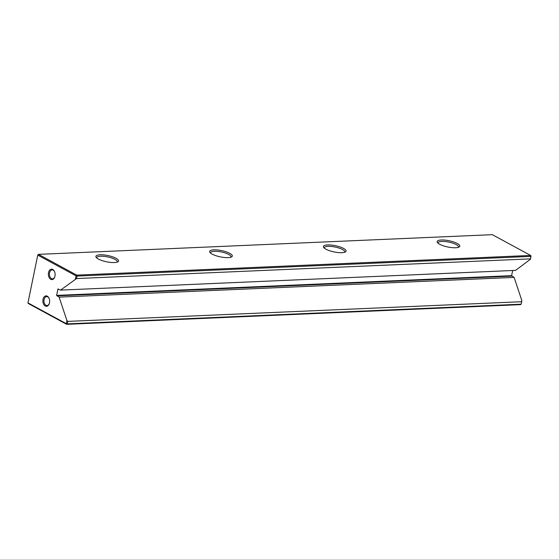 <?xml version="1.0" encoding="UTF-8"?>
<svg xmlns="http://www.w3.org/2000/svg" width="559" height="559" viewBox="0 0 559 559"><rect width="100%" height="100%" fill="white"/><g stroke="black" fill="none" stroke-linecap="round" stroke-linejoin="round"><path stroke-width="0.84" d="M67.779 321.397L67.276 323.871L521.135 304.187L520.527 304.641L66.668 324.325L28.376 303.558L27.95 302.88L66.242 323.647L66.898 320.475L67.779 321.397L521.638 301.713L521.889 300.742L521.135 304.187L521.638 301.713M49.318 303.523A4.479 2.9 87.5 0 1 47.026 305.542A4.479 2.9 87.5 0 1 45.964 305.284A4.479 2.9 87.5 0 1 43.951 300.372A4.479 2.9 87.5 0 1 46.635 296.598A4.479 2.9 87.5 0 1 47.697 296.85A4.479 2.9 87.5 0 1 49.094 298.408M45.251 306.011A5.227 3.382 -92.5 0 0 49.248 303.733A5.227 3.382 -92.5 0 0 49.003 298.206A5.227 3.382 -92.5 0 0 47.27 296.172A5.227 3.382 -92.5 0 0 43.036 299.344A5.227 3.382 -92.5 0 0 45.251 306.011M54.796 276.817A4.479 2.9 87.5 0 1 52.504 278.836A4.479 2.9 87.5 0 1 51.449 278.578A4.479 2.9 87.5 0 1 49.437 273.665A4.479 2.9 87.5 0 1 52.12 269.885A4.479 2.9 87.5 0 1 53.182 270.144A4.479 2.9 87.5 0 1 54.579 271.702M50.736 279.304A5.227 3.382 -92.5 0 0 54.726 277.026A5.227 3.382 -92.5 0 0 54.489 271.499A5.227 3.382 -92.5 0 0 52.756 269.466A5.227 3.382 -92.5 0 0 48.514 272.638A5.227 3.382 -92.5 0 0 50.736 279.304M98.419 259.055A11.571 3.193 -168.4 0 1 96.197 257.343A11.571 3.193 -168.4 0 1 102.22 254.806A11.571 3.193 -168.4 0 1 116.048 258.293A11.571 3.193 -168.4 0 1 117.907 261.801A11.571 3.193 -168.4 0 1 109.124 262.234A11.571 3.193 -168.4 0 1 98.419 259.055M117.117 262.143A10.453 2.879 11.6 0 0 117.257 261.829A10.453 2.879 11.6 0 0 114.979 259.383A10.453 2.879 11.6 0 0 103.869 256.336A10.453 2.879 11.6 0 0 96.784 257.629A10.453 2.879 11.6 0 0 96.784 257.965M212.168 254.121A11.571 3.193 -168.4 0 1 209.946 252.409A11.571 3.193 -168.4 0 1 215.963 249.873A11.571 3.193 -168.4 0 1 229.798 253.36A11.571 3.193 -168.4 0 1 231.657 256.867A11.571 3.193 -168.4 0 1 222.873 257.301A11.571 3.193 -168.4 0 1 212.168 254.121M230.867 257.21A10.453 2.879 11.6 0 0 231.007 256.895A10.453 2.879 11.6 0 0 228.729 254.45A10.453 2.879 11.6 0 0 217.619 251.403A10.453 2.879 11.6 0 0 210.533 252.696A10.453 2.879 11.6 0 0 210.533 253.031M325.918 249.188A11.571 3.193 -168.4 0 1 323.696 247.476A11.571 3.193 -168.4 0 1 329.712 244.94A11.571 3.193 -168.4 0 1 343.547 248.427A11.571 3.193 -168.4 0 1 345.406 251.934A11.571 3.193 -168.4 0 1 336.623 252.368A11.571 3.193 -168.4 0 1 325.918 249.188M344.617 252.277A10.453 2.879 11.6 0 0 344.756 251.962A10.453 2.879 11.6 0 0 342.478 249.517A10.453 2.879 11.6 0 0 331.368 246.47A10.453 2.879 11.6 0 0 324.283 247.763A10.453 2.879 11.6 0 0 324.283 248.098M439.667 244.255A11.571 3.193 -168.4 0 1 437.438 242.543A11.571 3.193 -168.4 0 1 443.462 240.007A11.571 3.193 -168.4 0 1 457.297 243.493A11.571 3.193 -168.4 0 1 459.156 247.001A11.571 3.193 -168.4 0 1 450.372 247.434A11.571 3.193 -168.4 0 1 439.667 244.255M458.366 247.344A10.453 2.879 11.6 0 0 458.506 247.029A10.453 2.879 11.6 0 0 456.228 244.583A10.453 2.879 11.6 0 0 445.111 241.537A10.453 2.879 11.6 0 0 438.032 242.83A10.453 2.879 11.6 0 0 438.032 243.165M76.576 278.55L530.435 258.866L530.945 256.392L77.086 276.076L76.576 278.55L60.575 290.107L57.919 289.059L56.62 295.383L59.128 297.136L66.898 320.475M75.402 279.025L76.052 275.853L37.76 255.086L27.95 302.88M531.05 256.12L530.624 255.442L492.332 234.675L38.473 254.359L76.765 275.126L530.624 255.442L531.05 256.12L530.4 259.292L515.566 270.374L60.575 290.107M59.128 297.136L514.126 277.404L521.889 300.742M512.673 270.5L511.618 275.65L514.126 277.404M530.4 259.292L530.435 258.866M67.276 323.871L66.242 323.647L66.668 324.325L67.276 323.871M76.052 275.853L77.086 276.076L76.765 275.126L76.052 275.853M37.76 255.086L38.473 254.359L37.76 255.086M56.78 295.865L511.771 276.125M56.62 295.383L511.618 275.65M57.919 289.059L58.583 289.031"/></g></svg>
